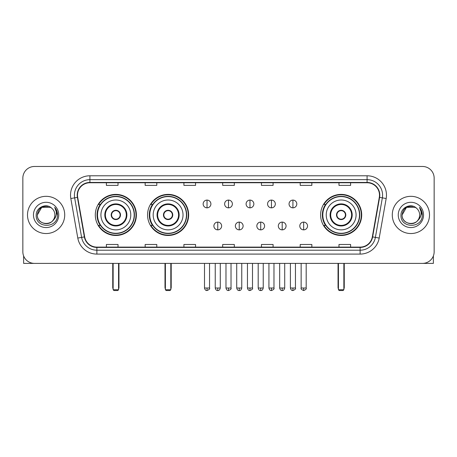<?xml version="1.0" encoding="UTF-8"?>
<svg xmlns="http://www.w3.org/2000/svg" width="457" height="457" viewBox="0 0 457 457"><rect width="100%" height="100%" fill="white"/><g stroke="black" fill="none" stroke-linecap="round" stroke-linejoin="round"><path stroke-width="0.69" d="M320.608 214.933A20.548 20.548 0 0 0 341.151 235.475A20.548 20.548 0 0 0 361.698 214.933A20.548 20.548 0 0 0 341.151 194.385A20.548 20.548 0 0 0 320.608 214.933M147.56 214.933A20.548 20.548 0 0 0 168.102 235.475A20.548 20.548 0 0 0 188.65 214.933A20.548 20.548 0 0 0 168.102 194.385A20.548 20.548 0 0 0 147.56 214.933M95.302 214.933A20.548 20.548 0 0 0 115.85 235.475A20.548 20.548 0 0 0 136.392 214.933A20.548 20.548 0 0 0 115.85 194.385A20.548 20.548 0 0 0 95.302 214.933M100.232 225.398A18.8 18.8 0 0 1 100.232 204.468M152.484 225.398A18.8 18.8 0 0 1 152.484 204.468M325.533 225.398A18.8 18.8 0 0 1 325.533 204.468M22.85 178.104L22.85 251.761A11.631 11.631 0 0 0 34.481 263.386L422.519 263.386A11.631 11.631 0 0 0 434.15 251.761L434.15 178.104A11.631 11.631 0 0 0 422.519 166.474L34.481 166.474A11.631 11.631 0 0 0 22.85 178.104L22.85 251.761M27.5 214.933A18.606 18.606 0 0 0 46.111 233.538A18.606 18.606 0 0 0 64.717 214.933A18.606 18.606 0 0 0 46.111 196.327A18.606 18.606 0 0 0 27.5 214.933A18.606 18.606 0 0 0 46.111 233.538A18.606 18.606 0 0 0 64.717 214.933A18.606 18.606 0 0 0 46.111 196.327A18.606 18.606 0 0 0 27.5 214.933M392.283 214.933A18.606 18.606 0 0 0 410.889 233.538A18.606 18.606 0 0 0 429.5 214.933A18.606 18.606 0 0 0 410.889 196.327A18.606 18.606 0 0 0 392.283 214.933A18.606 18.606 0 0 0 410.889 233.538A18.606 18.606 0 0 0 429.5 214.933A18.606 18.606 0 0 0 410.889 196.327A18.606 18.606 0 0 0 392.283 214.933M77.507 195.162A12.408 12.408 0 0 1 89.915 182.754L367.085 182.754A12.408 12.408 0 0 1 379.304 197.315L372.329 236.857A12.408 12.408 0 0 1 360.116 247.106L96.884 247.106A12.408 12.408 0 0 1 84.671 236.857L77.696 197.315A12.408 12.408 0 0 1 77.507 195.162M77.199 195.162A12.716 12.716 0 0 0 77.393 197.373L84.362 236.909A12.716 12.716 0 0 0 96.884 247.42L360.116 247.42A12.716 12.716 0 0 0 372.638 236.909L379.607 197.373A12.716 12.716 0 0 0 367.085 182.446L89.915 182.446A12.716 12.716 0 0 0 77.199 195.162M70.824 198.527A19.383 19.383 0 0 1 89.915 175.779L367.085 175.779A19.383 19.383 0 0 1 386.176 198.527L379.201 238.068A19.383 19.383 0 0 1 360.116 254.086L96.884 254.086A19.383 19.383 0 0 1 77.799 238.068L70.824 198.527L74.645 197.852A15.504 15.504 0 0 1 89.915 179.658L367.085 179.658A15.504 15.504 0 0 1 382.355 197.852L375.386 237.394A15.504 15.504 0 0 1 360.116 250.208L96.884 250.208A15.504 15.504 0 0 1 81.614 237.394L74.645 197.852A15.504 15.504 0 0 1 74.405 195.162M422.519 166.474L34.481 166.474M34.481 263.386L422.519 263.386M434.15 251.761L434.15 178.104M372.638 236.909L375.386 237.394L382.355 197.852L386.176 198.527M222.685 182.754L222.685 185.382L234.315 185.382L234.315 182.754M183.92 182.754L183.92 185.382L195.55 185.382L195.55 182.754M145.155 182.754L145.155 185.382L156.785 185.382L156.785 182.754M106.39 182.754L106.39 185.382L118.02 185.382L118.02 182.754M261.45 182.754L261.45 185.382L273.08 185.382L273.08 182.754M300.215 182.754L300.215 185.382L311.845 185.382L311.845 182.754M338.98 182.754L338.98 185.382L350.61 185.382L350.61 182.754M234.315 247.106L234.315 244.484L222.685 244.484L222.685 247.106M195.55 247.106L195.55 244.484L183.92 244.484L183.92 247.106M156.785 247.106L156.785 244.484L145.155 244.484L145.155 247.106M118.02 247.106L118.02 244.484L106.39 244.484L106.39 247.106M273.08 247.106L273.08 244.484L261.45 244.484L261.45 247.106M311.845 247.106L311.845 244.484L300.215 244.484L300.215 247.106M350.61 247.106L350.61 244.484L338.98 244.484L338.98 247.106M51.847 208.312A8.763 8.763 0 0 1 54.869 214.933C55.406 226.232 36.811 226.232 37.348 214.933L41.73 207.347L50.487 207.347L51.847 208.312C46.471 202.68 36.12 207.318 36.217 214.933C35.235 228.454 57.159 228.808 57.513 215.59L57.536 214.933C57.502 212.059 56.548 209.535 54.669 207.364C56.097 209.706 56.599 212.231 56.177 214.933C55.765 217.229 54.651 219.109 52.823 220.56A8.763 8.763 0 0 0 54.869 214.933C55.406 226.232 36.811 226.232 37.348 214.933C38.199 208.638 41.81 205.799 48.179 206.421M52.823 220.56C48.174 226.849 36.891 222.827 37.348 214.933M33.47 214.933A12.636 12.636 0 0 0 46.111 227.569A12.636 12.636 0 0 0 58.747 214.933A12.636 12.636 0 0 0 46.111 202.297A12.636 12.636 0 0 0 33.47 214.933M54.754 207.461L57.531 215.264M23.627 255.937L23.627 263.386L68.596 263.386M100.923 214.933A14.927 14.927 0 0 1 115.85 200.006A14.927 14.927 0 0 1 130.771 214.933A14.927 14.927 0 0 1 115.85 229.86A14.927 14.927 0 0 1 100.923 214.933A14.927 14.927 0 0 0 115.85 229.86A14.927 14.927 0 0 0 130.771 214.933M105.384 214.933A10.465 10.465 0 0 0 115.85 225.398A10.465 10.465 0 0 0 126.315 214.933A10.465 10.465 0 0 0 115.85 204.468A10.465 10.465 0 0 0 105.384 214.933M100.466 204.468A18.606 18.606 0 0 0 100.466 225.398M134.187 214.933A18.337 18.337 0 0 0 115.85 196.596A18.337 18.337 0 0 0 97.512 214.933A18.337 18.337 0 0 0 115.85 233.27A18.337 18.337 0 0 0 134.187 214.933M111.194 214.933A4.65 4.65 0 0 0 115.85 219.583A4.65 4.65 0 0 0 120.499 214.933A4.65 4.65 0 0 0 115.85 210.283A4.65 4.65 0 0 0 111.194 214.933M136.003 214.933A20.159 20.159 0 0 1 98.621 225.398L100.489 225.398A18.588 18.588 0 0 0 128.143 228.871A18.588 18.588 0 0 0 128.143 200.994A18.588 18.588 0 0 0 100.489 204.468L98.621 204.468A20.159 20.159 0 0 1 136.003 214.933M111.342 213.767L111.502 213.767A4.496 4.496 0 0 1 120.191 213.767L119.951 213.767A4.262 4.262 0 0 1 115.85 219.194A4.262 4.262 0 0 1 111.748 213.767A4.262 4.262 0 0 1 119.951 213.767L120.351 213.767M120.351 216.092L120.191 216.092A4.496 4.496 0 0 1 111.502 216.092L111.342 216.092M113.136 263.386L113.136 289.749L118.563 289.749L118.563 263.386M113.136 289.749L113.907 290.526L117.786 290.526L118.563 289.749M153.181 214.933A14.927 14.927 0 0 1 168.102 200.006A14.927 14.927 0 0 1 183.029 214.933A14.927 14.927 0 0 1 168.102 229.86A14.927 14.927 0 0 1 153.181 214.933A14.927 14.927 0 0 0 168.102 229.86A14.927 14.927 0 0 0 183.029 214.933M157.636 214.933A10.465 10.465 0 0 0 168.102 225.398A10.465 10.465 0 0 0 178.573 214.933A10.465 10.465 0 0 0 168.102 204.468A10.465 10.465 0 0 0 157.636 214.933M152.718 204.468A18.606 18.606 0 0 0 152.718 225.398M186.439 214.933A18.337 18.337 0 0 0 168.102 196.596A18.337 18.337 0 0 0 149.77 214.933A18.337 18.337 0 0 0 168.102 233.27A18.337 18.337 0 0 0 186.439 214.933M163.452 214.933A4.65 4.65 0 0 0 168.102 219.583A4.65 4.65 0 0 0 172.757 214.933A4.65 4.65 0 0 0 168.102 210.283A4.65 4.65 0 0 0 163.452 214.933M188.261 214.933A20.159 20.159 0 0 1 150.879 225.398L152.747 225.398A18.588 18.588 0 0 0 180.401 228.871A18.588 18.588 0 0 0 180.401 200.994A18.588 18.588 0 0 0 152.747 204.468L150.879 204.468A20.159 20.159 0 0 1 188.261 214.933M163.6 213.767L163.76 213.767A4.496 4.496 0 0 1 172.449 213.767L172.209 213.767A4.262 4.262 0 0 1 168.102 219.194A4.262 4.262 0 0 1 164 213.767A4.262 4.262 0 0 1 172.209 213.767L172.609 213.767M172.609 216.092L172.449 216.092A4.496 4.496 0 0 1 163.76 216.092L163.6 216.092M165.388 263.386L165.388 289.749L170.815 289.749L170.815 263.386M165.388 289.749L166.165 290.526L170.044 290.526L170.815 289.749M326.229 214.933A14.927 14.927 0 0 1 341.151 200.006A14.927 14.927 0 0 1 356.077 214.933A14.927 14.927 0 0 1 341.151 229.86A14.927 14.927 0 0 1 326.229 214.933A14.927 14.927 0 0 0 341.151 229.86A14.927 14.927 0 0 0 356.077 214.933M330.685 214.933A10.465 10.465 0 0 0 341.151 225.398A10.465 10.465 0 0 0 351.616 214.933A10.465 10.465 0 0 0 341.151 204.468A10.465 10.465 0 0 0 330.685 214.933M325.767 204.468A18.606 18.606 0 0 0 325.767 225.398M359.488 214.933A18.337 18.337 0 0 0 341.151 196.596A18.337 18.337 0 0 0 322.813 214.933A18.337 18.337 0 0 0 341.151 233.27A18.337 18.337 0 0 0 359.488 214.933M336.501 214.933A4.65 4.65 0 0 0 341.151 219.583A4.65 4.65 0 0 0 345.806 214.933A4.65 4.65 0 0 0 341.151 210.283A4.65 4.65 0 0 0 336.501 214.933M361.31 214.933A20.159 20.159 0 0 1 323.922 225.398L325.79 225.398A18.588 18.588 0 0 0 353.45 228.871A18.588 18.588 0 0 0 353.45 200.994A18.588 18.588 0 0 0 325.79 204.468L323.922 204.468A20.159 20.159 0 0 1 361.31 214.933M336.649 213.767L336.809 213.767A4.496 4.496 0 0 1 345.498 213.767L345.252 213.767A4.262 4.262 0 0 1 341.151 219.194A4.262 4.262 0 0 1 337.049 213.767A4.262 4.262 0 0 1 345.252 213.767L345.658 213.767M345.658 216.092L345.252 216.092A4.262 4.262 0 0 1 337.049 216.092L336.649 216.092M345.252 216.092L345.498 216.092A4.496 4.496 0 0 1 336.809 216.092L337.049 216.092M338.437 263.386L338.437 289.749L343.864 289.749L343.864 263.386M338.437 289.749L339.214 290.526L343.093 290.526L343.864 289.749M207.027 200.086A3.879 3.879 0 0 0 203.148 203.959A3.879 3.879 0 0 0 207.027 207.838A3.879 3.879 0 0 0 210.9 203.959A3.879 3.879 0 0 0 207.027 200.086L207.027 207.838A3.879 3.879 0 0 0 210.9 203.959A3.879 3.879 0 0 0 207.027 200.086M228.5 200.086A3.879 3.879 0 0 0 224.621 203.959A3.879 3.879 0 0 0 228.5 207.838A3.879 3.879 0 0 0 232.379 203.959A3.879 3.879 0 0 0 228.5 200.086L228.5 207.838A3.879 3.879 0 0 0 232.379 203.959A3.879 3.879 0 0 0 228.5 200.086M249.973 200.086A3.879 3.879 0 0 0 246.1 203.959A3.879 3.879 0 0 0 249.973 207.838A3.879 3.879 0 0 0 253.852 203.959A3.879 3.879 0 0 0 249.973 200.086L249.973 207.838A3.879 3.879 0 0 0 253.852 203.959A3.879 3.879 0 0 0 249.973 200.086M271.452 200.086A3.879 3.879 0 0 0 267.574 203.959A3.879 3.879 0 0 0 271.452 207.838A3.879 3.879 0 0 0 275.331 203.959A3.879 3.879 0 0 0 271.452 200.086L271.452 207.838A3.879 3.879 0 0 0 275.331 203.959A3.879 3.879 0 0 0 271.452 200.086M292.926 200.086A3.879 3.879 0 0 0 289.053 203.959A3.879 3.879 0 0 0 292.926 207.838A3.879 3.879 0 0 0 296.804 203.959A3.879 3.879 0 0 0 292.926 200.086L292.926 207.838A3.879 3.879 0 0 0 296.804 203.959A3.879 3.879 0 0 0 292.926 200.086M217.761 222.102A3.879 3.879 0 0 0 213.887 225.981A3.879 3.879 0 0 0 217.761 229.86A3.879 3.879 0 0 0 221.639 225.981A3.879 3.879 0 0 0 217.761 222.102L217.761 229.86A3.879 3.879 0 0 0 221.639 225.981A3.879 3.879 0 0 0 217.761 222.102M239.24 222.102A3.879 3.879 0 0 0 235.361 225.981A3.879 3.879 0 0 0 239.24 229.86A3.879 3.879 0 0 0 243.113 225.981A3.879 3.879 0 0 0 239.24 222.102L239.24 229.86A3.879 3.879 0 0 0 243.113 225.981A3.879 3.879 0 0 0 239.24 222.102M260.713 222.102A3.879 3.879 0 0 0 256.84 225.981A3.879 3.879 0 0 0 260.713 229.86A3.879 3.879 0 0 0 264.592 225.981A3.879 3.879 0 0 0 260.713 222.102L260.713 229.86A3.879 3.879 0 0 0 264.592 225.981A3.879 3.879 0 0 0 260.713 222.102M282.192 222.102A3.879 3.879 0 0 0 278.313 225.981A3.879 3.879 0 0 0 282.192 229.86A3.879 3.879 0 0 0 286.065 225.981A3.879 3.879 0 0 0 282.192 222.102L282.192 229.86A3.879 3.879 0 0 0 286.065 225.981A3.879 3.879 0 0 0 282.192 222.102M303.665 222.102A3.879 3.879 0 0 0 299.792 225.981A3.879 3.879 0 0 0 303.665 229.86A3.879 3.879 0 0 0 307.544 225.981A3.879 3.879 0 0 0 303.665 222.102L303.665 229.86A3.879 3.879 0 0 0 307.544 225.981A3.879 3.879 0 0 0 303.665 222.102M433.373 255.937L433.373 263.386L388.404 263.386M416.63 208.312A8.763 8.763 0 0 1 419.652 214.933C420.189 226.232 401.594 226.232 402.131 214.933L406.513 207.347L415.27 207.347L416.63 208.312C411.254 202.68 400.903 207.318 401 214.933C400.012 228.454 421.942 228.808 422.297 215.59L422.314 214.933C422.285 212.059 421.325 209.535 419.446 207.364C420.88 209.706 421.383 212.231 420.96 214.933C420.549 217.229 419.429 219.109 417.607 220.56A8.763 8.763 0 0 0 419.652 214.933C420.189 226.232 401.594 226.232 402.131 214.933C402.983 208.638 406.593 205.799 412.962 206.421M417.607 220.56C412.951 226.849 401.674 222.827 402.131 214.933M398.253 214.933A12.636 12.636 0 0 0 410.889 227.569A12.636 12.636 0 0 0 423.53 214.933A12.636 12.636 0 0 0 410.889 202.297A12.636 12.636 0 0 0 398.253 214.933M419.532 207.461L422.314 215.264M367.085 175.779L367.085 182.446M74.645 197.852L77.393 197.373M96.884 254.086L96.884 247.42M360.116 247.42L360.116 254.086M77.799 238.068L84.362 236.909M379.607 197.373L382.355 197.852M89.915 175.779L89.915 182.446M375.386 237.394L379.201 238.068M126.897 214.933A11.048 11.048 0 0 0 115.85 203.885A11.048 11.048 0 0 0 104.802 214.933A11.048 11.048 0 0 0 115.85 225.981A11.048 11.048 0 0 0 126.897 214.933M112.748 263.386L112.748 287.424L113.136 287.424M118.563 287.424L118.951 287.424L118.951 263.386M179.15 214.933A11.048 11.048 0 0 0 168.102 203.885A11.048 11.048 0 0 0 157.054 214.933A11.048 11.048 0 0 0 168.102 225.981A11.048 11.048 0 0 0 179.15 214.933M165 263.386L165 287.424L165.388 287.424M170.815 287.424L171.204 287.424L171.204 263.386M352.198 214.933A11.048 11.048 0 0 0 341.151 203.885A11.048 11.048 0 0 0 330.103 214.933A11.048 11.048 0 0 0 341.151 225.981A11.048 11.048 0 0 0 352.198 214.933M338.049 263.386L338.049 287.424L338.437 287.424M343.864 287.424L344.252 287.424L344.252 263.386M207.027 288.007L204.502 288.007C204.942 289.801 205.781 290.641 207.027 290.526L207.027 288.007L209.546 288.007L209.546 263.386M228.5 288.007L225.981 288.007C226.421 289.801 227.26 290.641 228.5 290.526L228.5 288.007L231.019 288.007L231.019 263.386M249.973 288.007L247.454 288.007C247.894 289.801 248.734 290.641 249.973 290.526L249.973 288.007L252.498 288.007L252.498 263.386M271.452 288.007L268.933 288.007C269.373 289.801 270.213 290.641 271.452 290.526L271.452 288.007L273.972 288.007L273.972 263.386M292.926 288.007L290.406 288.007C290.846 289.801 291.686 290.641 292.926 290.526L292.926 288.007L295.451 288.007L295.451 263.386M217.761 288.007L215.241 288.007C215.681 289.801 216.521 290.641 217.761 290.526L217.761 288.007L220.28 288.007L220.28 263.386M239.24 288.007L236.72 288.007C237.16 289.801 238 290.641 239.24 290.526L239.24 288.007L241.759 288.007L241.759 263.386M260.713 288.007L258.194 288.007C258.633 289.801 259.473 290.641 260.713 290.526L260.713 288.007L263.232 288.007L263.232 263.386M282.192 288.007L279.673 288.007C280.112 289.801 280.952 290.641 282.192 290.526L282.192 288.007L284.711 288.007L284.711 263.386M303.665 288.007L301.146 288.007C300.637 288.813 301.477 289.652 303.665 290.526L303.665 288.007L306.184 288.007L306.184 263.386M112.748 287.424A3.102 3.102 0 0 0 113.136 288.927M118.563 288.927A3.102 3.102 0 0 0 118.951 287.424M165 287.424A3.102 3.102 0 0 0 165.388 288.927M170.815 288.927A3.102 3.102 0 0 0 171.204 287.424M338.049 287.424A3.102 3.102 0 0 0 338.437 288.927M343.864 288.927A3.102 3.102 0 0 0 344.252 287.424M204.502 288.007L204.502 263.386M209.546 288.007C210.054 288.813 209.215 289.652 207.027 290.526M225.981 288.007L225.981 263.386M231.019 288.007C231.533 288.813 230.694 289.652 228.5 290.526M247.454 288.007L247.454 263.386M252.498 288.007C253.007 288.813 252.167 289.652 249.973 290.526M268.933 288.007L268.933 263.386M273.972 288.007C274.486 288.813 273.646 289.652 271.452 290.526M290.406 288.007L290.406 263.386M295.451 288.007C295.959 288.813 295.119 289.652 292.926 290.526M215.241 288.007L215.241 263.386M220.28 288.007C219.84 289.801 219 290.641 217.761 290.526M236.72 288.007L236.72 263.386M241.759 288.007C241.319 289.801 240.479 290.641 239.24 290.526M258.194 288.007L258.194 263.386M263.232 288.007C262.792 289.801 261.952 290.641 260.713 290.526M279.673 288.007L279.673 263.386M284.711 288.007C284.271 289.801 283.431 290.641 282.192 290.526M301.146 288.007L301.146 263.386M306.184 288.007C306.698 288.813 305.859 289.652 303.665 290.526"/></g></svg>
